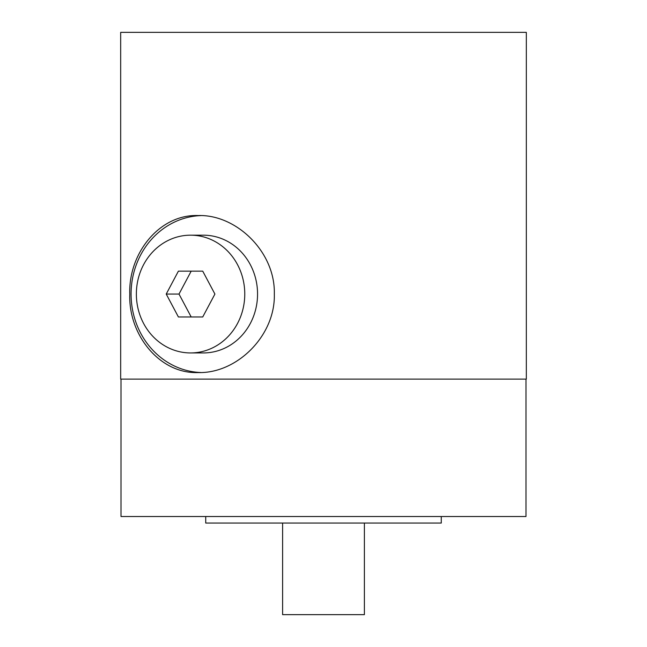 <?xml version="1.0" encoding="UTF-8"?>
<svg xmlns="http://www.w3.org/2000/svg" width="647" height="647" viewBox="0 0 647 647"><rect width="100%" height="100%" fill="white"/><g stroke="black" fill="none" stroke-linecap="round" stroke-linejoin="round"><path stroke-width="0.97" d="M202.737 316.957L214.909 294.062L202.737 271.158L191.18 271.158L179.009 294.062L191.18 316.957L202.737 316.957L178.394 316.957L166.222 294.062L179.009 294.062M202.737 271.158L178.394 271.158L166.222 294.062M190.566 352.938A58.885 54.202 90 0 1 136.363 294.062A58.885 54.202 90 0 1 190.566 235.176A58.885 54.202 90 0 1 244.768 294.062A58.885 54.202 90 0 1 190.566 352.938L203.344 352.938A58.885 54.202 -90 0 0 257.555 294.062A58.885 54.202 -90 0 0 203.344 235.176L190.566 235.176M200.805 372.518A78.513 72.27 90 0 1 131.074 294.062A78.513 72.27 90 0 1 200.805 215.597M198.233 372.567C159.688 374.12 128.324 334.734 129.78 294.191C128.316 253.487 159.469 214.02 198.233 215.548C236.244 214.335 275.444 251.837 274.32 294.062C275.501 335.51 237.117 373.626 198.233 372.567M526.326 32.35L526.326 379.11L120.674 379.11L120.674 32.35L526.326 32.35M121.005 379.11L121.005 516.508L525.995 516.508L525.995 379.11M205.73 516.508L205.73 523.051L441.27 523.051L441.27 516.508M364.39 523.051L364.39 614.65L282.61 614.65L282.61 523.051"/></g></svg>
